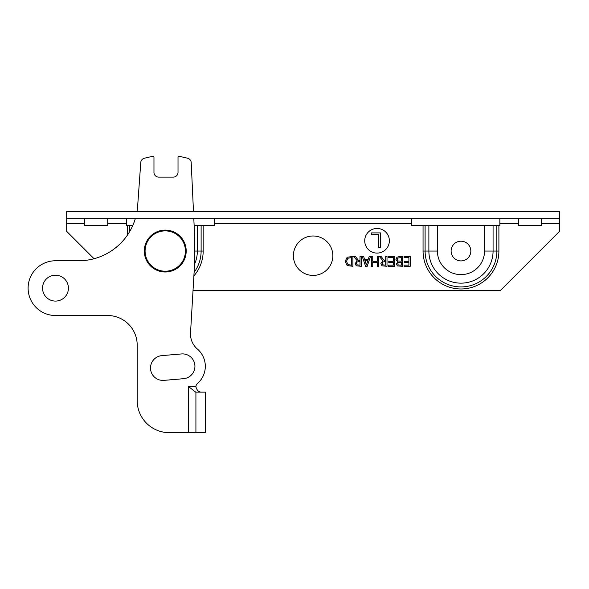 <?xml version="1.0" encoding="UTF-8"?>
<svg xmlns="http://www.w3.org/2000/svg" width="589" height="589" viewBox="0 0 589 589"><rect width="100%" height="100%" fill="white"/><g stroke="black" fill="none" stroke-linecap="round" stroke-linejoin="round"><path stroke-width="0.88" d="M371.276 232.898L380.546 232.905L380.531 247.733L378.565 247.726L378.58 234.658L371.276 234.65L371.276 232.898M377.034 253.101A12.325 12.325 0 0 0 387.724 234.636A12.325 12.325 0 0 0 366.38 234.606A12.325 12.325 0 0 0 377.034 253.101M193.487 211.62L191.204 162.593A4.734 4.734 0 0 0 187.545 158.205L179.468 156.343A1.185 1.185 0 0 0 178.018 157.499L178.018 172.386A4.734 4.734 0 0 1 173.284 177.12L158.699 177.12A4.734 4.734 0 0 1 153.965 172.386L153.965 157.499A1.185 1.185 0 0 0 152.514 156.343L144.423 158.22A4.734 4.734 0 0 0 140.771 162.49L137.671 205.841A59.143 59.143 0 0 1 136.972 211.62M193.818 218.696L194.37 230.689A391.84 391.84 0 0 1 194.12 271.912L190.527 332.91A19.717 19.717 0 0 0 197.367 349.019A22.802 22.802 0 0 1 197.381 383.601A4.204 4.204 0 0 0 195.923 386.546L195.916 386.789C196.888 390.419 198.839 392.208 201.791 392.134L205.347 392.134L205.347 432.657L169.234 432.657A32.034 32.034 0 0 1 137.193 400.623L137.193 345.095A29.575 29.575 0 0 0 107.625 315.52L55.491 315.52A27.381 27.381 0 0 1 28.11 288.146A27.381 27.381 0 0 1 55.491 260.765L78.676 260.765A59.143 59.143 0 0 0 135.301 218.696M183.569 378.698A12.421 12.421 0 0 0 194.885 365.261A12.421 12.421 0 0 0 181.449 353.945L161.872 355.623A12.421 12.421 0 0 0 150.556 369.053A12.421 12.421 0 0 0 163.992 380.369L183.569 378.698M42.548 288.146A12.936 12.936 0 0 0 61.955 299.345A12.936 12.936 0 0 0 61.955 276.94A12.936 12.936 0 0 0 42.548 288.146M196.505 388.858L196.034 387.54M201.791 392.134L195.695 392.134L188.524 386.546L188.524 432.657M195.916 432.657L195.916 392.134L205.347 392.134M541.453 223.629L559.55 223.629L559.55 231.337L500.407 290.487L193.023 290.487M559.55 211.62L559.55 218.696L66.675 218.696L66.675 211.62L559.55 211.62M214.536 218.696L214.536 225.58L194.134 225.58M499.855 218.696L499.855 225.58L411.689 225.58L411.689 218.696M66.675 218.696L66.675 223.629L84.772 223.629M132.753 225.58L126.37 225.58L126.37 218.696M559.55 223.629L559.55 218.696M451.115 251.054A9.858 9.858 0 0 1 460.973 241.196A9.858 9.858 0 0 1 470.832 251.054A9.858 9.858 0 0 1 460.973 260.912A9.858 9.858 0 0 1 451.115 251.054M357.133 264.851L359.997 265.183L359.997 261.479L357.067 261.987L356.507 263.541L357.133 264.851M94.063 258.726L66.675 231.337L66.675 223.629M84.772 218.696L84.772 225.58L107.721 225.58L107.721 218.696M518.504 218.696L518.504 225.58L541.453 225.58L541.453 218.696M293.396 255.707A19.717 19.717 0 0 1 313.112 235.99A19.717 19.717 0 0 1 332.829 255.707A19.717 19.717 0 0 1 313.112 275.424A19.717 19.717 0 0 1 293.396 255.707M382.828 264.851L385.699 265.183L385.699 261.479L382.769 261.987L382.209 263.541L382.828 264.851M398.245 264.947L401.293 265.197L401.293 262.319L398.297 262.642L397.744 263.916L398.245 264.947M398.083 260.964L401.293 261.221L401.293 257.577L397.995 257.997L397.281 259.432L398.083 260.964M366.41 264.976L367.926 260.338L364.878 260.338L366.41 264.976M347.989 264.594L351.589 265.183L351.589 257.592L347.863 258.247L346.494 261.398L347.989 264.594M357.192 260.75L353.68 256.458L355.381 256.458L358.495 260.382L359.997 260.382L359.997 256.458L361.307 256.458L361.307 266.316L356.264 265.801L355.145 263.644L357.192 260.75M382.887 260.75L379.382 256.458L381.083 256.458L384.197 260.382L385.699 260.382L385.699 256.458L387.01 256.458L387.01 266.316L381.959 265.801L380.84 263.644L382.887 260.75M388.445 256.458L394.615 256.458L394.615 266.316L388.445 266.316L388.445 265.153L393.305 265.153L393.305 262.451L388.777 262.451L388.777 261.288L393.305 261.288L393.305 257.629L388.445 257.629L388.445 256.458M397.759 261.943L395.918 259.491L396.934 257.26L399.776 256.458L402.604 256.458L402.604 266.316L397.398 265.919L396.382 264.1L397.759 261.943M404.039 256.458L410.209 256.458L410.209 266.316L404.039 266.316L404.039 265.153L408.899 265.153L408.899 262.451L404.371 262.451L404.371 261.288L408.899 261.288L408.899 257.629L404.039 257.629L404.039 256.458M371.438 266.316L371.438 256.458L372.749 256.458L372.749 261.288L377.284 261.288L377.284 256.458L378.594 256.458L378.594 266.316L377.284 266.316L377.284 262.451L372.749 262.451L372.749 266.316L371.438 266.316M369.178 256.458L370.503 256.458L367.183 266.316L365.57 266.316L362.242 256.458L363.627 256.458L364.525 259.219L368.287 259.219L369.178 256.458M347.12 265.536L345.125 261.383L347.142 257.253L352.899 256.458L352.899 266.316L347.12 265.536M158.367 232.103A20.159 20.159 0 0 1 185.101 254.573A20.159 20.159 0 0 1 152.279 266.486A20.159 20.159 0 0 1 158.367 232.103M158.102 231.367A20.946 20.946 0 0 0 145.557 258.203A20.946 20.946 0 0 0 172.4 270.741A20.946 20.946 0 0 0 184.939 243.905A20.946 20.946 0 0 0 158.102 231.367M188.524 386.546L195.923 386.546M214.536 223.629L411.689 223.629M107.721 223.629L126.37 223.629M194.495 264.299A32.1 32.1 0 0 0 197.352 251.054L197.352 225.58M194.79 251.054L201.121 251.054A35.87 35.87 0 0 1 194.09 272.383M201.121 225.58L201.121 251.054L203.168 251.054L203.168 225.58M129.374 232.081L129.374 225.58M127.327 225.58L127.327 235.254M193.884 275.917A37.924 37.924 0 0 0 203.168 251.054M499.855 223.629L518.504 223.629M484.541 225.58L484.541 251.054A23.567 23.567 0 0 1 460.973 274.621A23.567 23.567 0 0 1 437.406 251.054L437.406 225.58M428.873 225.58L428.873 251.054A32.1 32.1 0 0 0 460.973 283.154A32.1 32.1 0 0 0 493.074 251.054L484.541 251.054M496.851 225.58L496.851 251.054L493.074 251.054L493.074 225.58M425.103 225.58L425.103 251.054L423.057 251.054A37.924 37.924 0 0 0 460.973 288.978A37.924 37.924 0 0 0 498.898 251.054L496.851 251.054A35.87 35.87 0 0 1 460.973 286.924A35.87 35.87 0 0 1 425.103 251.054L437.406 251.054M423.057 225.58L423.057 251.054M498.898 251.054L498.898 225.58"/></g></svg>
